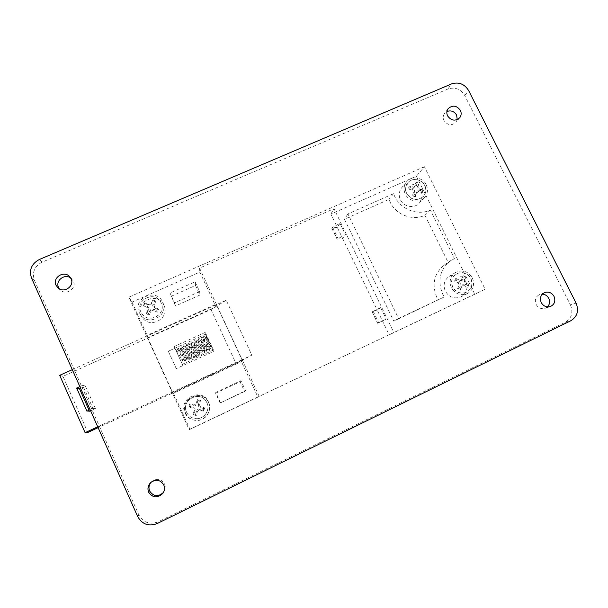 <?xml version="1.0" encoding="UTF-8"?>
<svg xmlns="http://www.w3.org/2000/svg" width="608" height="608" viewBox="0 0 608 608"><rect width="100%" height="100%" fill="white"/><g stroke="black" fill="none" stroke-linecap="round" stroke-linejoin="round"><path stroke-width="0.46" stroke-dasharray="3.04 2.28" d="M206.918 402.747L206.272 401.546C199.758 389.91 180.561 400.33 186.618 412.3C180.546 400.315 199.751 389.888 206.272 401.531L206.918 402.739C210.505 409.822 204.273 419.208 196.262 418.676C204.273 419.208 210.505 409.83 206.918 402.747M140.896 311.972C134.695 299.615 155.61 290.145 161.067 302.761L161.158 302.944C166.972 314.192 148.861 324.429 141.915 313.736L140.896 311.972M140.851 311.904C134.649 299.539 155.572 290.062 161.036 302.685L161.128 302.868C166.949 314.116 148.823 324.368 141.869 313.667L140.851 311.904M424.703 185.531C421.709 178.912 411.768 177.475 407.596 183.076C405.224 186.291 404.89 189.802 406.577 193.61C411.396 200.336 416.959 201.316 423.274 196.566C426.01 193.283 426.489 189.605 424.703 185.531M406.691 193.466C405.004 189.658 405.346 186.147 407.717 182.932C411.89 177.323 421.838 178.767 424.832 185.387C426.618 189.46 426.14 193.139 423.404 196.43C417.088 201.187 411.517 200.199 406.691 193.466M452.641 287.158C450.482 281.702 451.66 277.316 456.182 273.995C462.194 271.282 467.058 272.825 470.782 278.631C473.024 284.43 471.641 288.937 466.625 292.167C460.773 294.386 456.106 292.722 452.641 287.158M452.793 287.082C450.634 281.618 451.812 277.225 456.334 273.904C462.346 271.183 467.218 272.734 470.942 278.54C473.184 284.346 471.8 288.861 466.784 292.083C460.925 294.31 456.258 292.638 452.793 287.082M208.871 341.764L206.834 336.672L211.812 347.138L206.15 335.175L208.871 341.764M176.115 349.828L176.495 350.223L177.688 349.106L177.369 348.741L176.115 349.828M163.917 305.33C170.43 317.893 150.29 329.475 142.363 317.619L141.124 315.499C134.117 301.492 157.89 290.905 163.886 305.262L163.917 305.33M162.686 302.176C169.374 315.073 148.686 326.952 140.554 314.777L139.278 312.603C132.08 298.216 156.499 287.364 162.655 302.108L162.686 302.176M208.514 402.549C212.329 410.142 206.196 420.28 197.592 420.462C192.136 420.508 188.168 418.114 185.683 413.296C178.623 399.228 201.795 387.874 208.301 402.108L208.514 402.549M208.483 402.002C212.405 409.8 206.097 420.204 197.266 420.402C191.657 420.44 187.583 417.985 185.03 413.037C177.779 398.582 201.582 386.924 208.263 401.546L208.483 402.002M420.865 190.661C422.887 195.274 422.332 199.439 419.208 203.148C414.253 208.856 403.659 206.971 400.421 199.789C398.529 195.518 398.909 191.573 401.546 187.948C406.243 181.579 417.491 183.175 420.865 190.661M426.231 184.764C428.298 189.491 427.736 193.754 424.544 197.554C419.474 203.399 408.606 201.461 405.285 194.096C403.34 189.719 403.727 185.676 406.433 181.974C411.236 175.454 422.765 177.095 426.231 184.764M444.243 296.947L398.59 318.478L347.928 213.932L393.536 193.671L394.744 196.528C400.809 209.562 417.894 216 430.396 210.011L454.374 258.514L450.855 260.513C439.926 269.276 437.205 280.493 442.685 294.173L444.243 296.947L393.786 321.13L344.455 219.192L388.96 199.378L390.138 202.168C396.044 214.89 412.703 221.152 424.908 215.3L448.256 262.626L444.828 264.571C434.15 273.129 431.482 284.073 436.81 297.411L438.33 300.116M430.396 210.011L424.908 215.3M465.766 281.512C468.297 288.078 466.716 293.17 461.016 296.803C454.419 299.265 449.183 297.38 445.307 291.141C442.89 285.015 444.205 280.083 449.259 276.328C456.053 273.22 461.556 274.945 465.766 281.512M472.34 277.886C474.939 284.612 473.32 289.841 467.484 293.558C460.735 296.081 455.362 294.143 451.379 287.744C448.894 281.466 450.239 276.404 455.415 272.566C462.369 269.374 468.016 271.153 472.34 277.886M70.657 277.94L73.355 281.116C76.973 288.162 66.599 295.67 60.648 290.267L59.31 288.838M150.974 482.311L151.65 481.597C156.856 477.972 161.158 478.739 164.548 483.9C165.726 486.803 165.406 489.584 163.59 492.252L163.415 492.472M457.246 119.616L455.97 122.33C451.607 125.978 447.625 125.377 444.007 120.528C442.852 117.998 443.019 115.649 444.509 113.468L446.918 111.5M547.451 306.903L545.026 308.37C541.234 309.297 538.262 307.99 536.134 304.441C534.447 299.942 535.595 296.636 539.585 294.523L542.374 294.082M424.384 166.721L128.85 297.168L189.134 429.605L485.146 289.233L424.384 166.721L416.419 176.214L330.874 214.092L337.296 227.4L331.672 227.947L339.956 223.326L345.397 234.597L337.083 239.164L342.623 238.442L377.15 309.974L372.104 311.843L380.669 307.602L386.217 319.086L377.614 323.274L386.217 319.086M186.618 412.3C188.617 416.244 191.832 418.372 196.27 418.684C191.824 418.372 188.602 416.244 186.603 412.292M194.256 410.324L193.017 414.664L196.255 415.53L197.486 411.198L199.561 410.005L203.862 411.16L204.782 407.915L200.48 406.76L199.325 404.708L200.549 400.391L197.326 399.517L196.095 403.834L194.02 405.019L189.719 403.864L188.792 407.109L193.101 408.264L194.256 410.324L195.062 410.514L194.074 413.987L193.017 414.664M417.863 187.097L418.828 183.244L415.864 182.377L414.899 186.23L413.508 187.31L409.093 186.086L408.363 188.989L412.323 190.144L413.448 192.029L412.475 195.905L415.446 196.764L416.412 192.896L418.258 191.877L422.21 193.032L422.932 190.129L418.98 188.982L417.833 187.652L418.828 183.244M205.375 334.286L213.355 351.553L176.267 368.63L168.325 351.242L205.375 334.286L205.284 332.363L213.438 350.01L213.355 351.553M172.687 392.555L172.452 392.054L241.931 359.761L242.159 360.255L172.687 392.555L173.523 393.247L241.429 361.654L242.159 360.255M132.035 302.115L148.132 337.47L215.969 306.842L199.827 272.103L132.035 302.115L128.85 297.168M171.061 296.362L195.502 285.486L199.918 295.017L175.476 305.953L170.027 292.972L195.122 281.823L195.502 285.486M339.956 223.326L337.296 227.4L342.623 238.442L345.397 234.597M380.669 307.602L377.15 309.974L389.158 334.864L393.855 332.561L259.198 396.416L199.568 268.098L333.997 208.696L393.855 332.561M173.523 393.247L189.954 429.339L257.898 397.115L241.429 361.654M244.621 391.499L220.142 403.051L215.627 393.247L240.107 381.756L244.621 391.499L245.564 390.655L220.142 403.051M570.448 304.95C573.412 312.474 571.687 318.265 565.265 322.316L158.232 521.801C149.773 524.962 143.328 522.698 138.913 515.014L34.458 280.448C31.859 272.445 34.42 266.342 42.142 262.154L447.868 89.011C454.989 86.8 460.621 88.973 464.74 95.54L570.448 304.95L576.08 303.111M199.568 268.098L199.827 272.103M330.874 214.092L333.997 208.696M416.419 176.214L474.795 294.257L485.146 289.233M257.898 397.115L259.198 396.416M474.795 294.257L389.158 334.864M189.954 429.339L189.134 429.605M148.132 337.47L146.71 335.494L216.114 304.205L241.931 359.761L251.834 355.156L236.033 363.516L98.116 427.66M97.728 426.793L172.452 392.054L146.71 335.494M393.536 193.671L388.96 199.378M347.928 213.932L344.455 219.192M398.59 318.478L393.786 321.13M454.374 258.514L448.256 262.626M216.114 304.205L215.969 306.842M220.423 402.511L215.787 392.441L240.928 380.646L245.564 390.655M240.928 380.646L240.107 381.756M215.787 392.441L215.627 393.247M195.122 281.823L199.66 291.604L174.557 302.822L170.027 292.972M174.557 302.822L175.476 305.953M199.66 291.604L199.918 295.017M72.299 369.656L226.237 300.23L251.834 355.156M79.838 386.589L82.673 385.297L92.963 408.394L90.121 409.701M80.598 388.307L85.424 386.11L95.502 408.713L89.596 411.434L89.049 410.202M226.237 300.23L210.991 309.533L62.951 376.367L87.833 432.448M210.991 309.533L236.033 363.516M62.951 376.367L59.698 375.334M82.673 385.297L85.424 386.11M86.929 411.175L89.596 411.434M92.963 408.394L95.502 408.713M213.438 350.01L182.332 364.314L174.192 346.537L205.284 332.363M174.192 346.537L182.902 365.53L176.267 368.63M176.244 368.6L168.294 351.196L174.975 348.209M182.332 364.314L182.902 365.53M468.928 284.574L467.75 287.386L463.972 285.616L461.966 286.36L460.393 290.122L457.558 288.792L459.131 285.038L458.303 282.971L454.526 281.2L455.711 278.388L459.488 280.159L461.495 279.414L463.06 275.675L465.888 276.997L464.216 281.17L465.15 282.804L468.928 284.574L467.75 287.386M468.259 285.775L465.226 284.354C463.851 283.868 462.817 284.248 462.133 285.502L460.879 288.519L459.557 287.896L460.818 284.886L459.542 281.694L456.509 280.28L457.056 278.973L460.096 280.387C461.472 280.873 462.498 280.493 463.182 279.247L464.436 276.245L465.758 276.86L464.33 280.516L465.774 283.047L468.806 284.46M464.436 276.245L463.06 275.675M457.056 278.973L455.711 278.388M456.509 280.28L454.526 281.2M459.557 287.896L457.558 288.792M460.879 288.519L460.393 290.122M418.593 182.909L415.864 182.377M417.217 182.506L416.442 185.6L414.306 187.264L409.093 186.086M410.423 186.238L410.081 187.591L408.363 188.989M410.081 187.591L413.258 188.518L414.99 191.421L414.208 194.522L412.475 195.905M414.208 194.522L415.591 194.925L415.446 196.764M415.591 194.925L416.366 191.824C416.845 190.509 417.795 189.985 419.216 190.251L422.385 191.178L422.21 193.032M422.385 191.178L422.932 190.129M422.72 189.833L419.55 188.906L417.78 186.861L417.825 186.002M143.29 305.702L144.75 302.746L148.762 304.585L150.989 303.802L152.92 299.866L155.922 301.249L153.999 305.186L154.782 307.352L158.787 309.191L157.343 312.155L153.33 310.308L151.103 311.098L149.173 315.05L146.156 313.667L148.094 309.715L147.311 307.549L143.29 305.702L144.24 304.828L144.75 302.746M144.917 303.445L148.139 304.927C149.614 305.436 150.754 305.034 151.574 303.719L153.117 300.557L154.516 301.203L152.973 304.357C152.441 305.801 152.836 306.918 154.181 307.701L157.396 309.183L156.72 310.559L153.505 309.084C152.03 308.575 150.883 308.978 150.07 310.3L148.519 313.47L147.113 312.824L148.664 309.654C149.203 308.203 148.8 307.086 147.463 306.303L144.24 304.828M147.113 312.824L146.156 313.667M148.519 313.47L149.173 315.05M156.72 310.559L157.343 312.155M157.396 309.183L158.787 309.191M154.516 301.203L155.922 301.249M153.117 300.557L152.92 299.866M194.074 413.987L195.578 414.39L196.255 415.53M195.578 414.39L196.566 410.917C197.152 409.435 198.216 408.827 199.766 409.085L203.216 410.012L203.862 411.16M203.216 410.012L203.642 408.5L204.782 407.915M203.642 408.5L200.199 407.573C198.732 407.01 198.14 405.954 198.421 404.404L199.401 400.938L200.549 400.391M199.401 400.938L197.896 400.535L197.326 399.517M197.896 400.535L196.916 403.993C196.331 405.468 195.267 406.083 193.716 405.825L190.258 404.898L189.719 403.864M190.258 404.898L189.825 406.41L188.792 407.109M189.825 406.41L193.283 407.337C194.75 407.892 195.343 408.948 195.062 410.514M373.152 311.281L378.678 322.734M332.637 227.24L338.056 238.473M331.816 227.977L337.22 239.187M372.218 311.813L377.728 323.236M565.265 322.316L570.828 320.743M158.232 521.801L157.35 523.488M138.913 515.014L137.704 516.595M34.458 280.448L31.532 278.076M42.142 262.154L39.36 259.487M447.868 89.011L451.501 83.927M464.74 95.54L468.624 90.554M465.774 283.047L465.15 282.804M464.497 279.862L464.322 280.744M463.182 279.247L461.495 279.414M459.542 281.694L458.303 282.971M460.818 284.886L459.131 285.038M462.133 285.502L461.966 286.36M465.226 284.354L463.972 285.616M416.442 185.6L414.899 186.23M413.6 187.165L413.052 187.249M413.258 188.518L412.323 190.144M414.99 191.421L413.448 192.029M416.366 191.824L416.412 192.896M419.216 190.251L418.258 191.877M419.55 188.906L418.98 188.982M147.463 306.303L147.311 307.549M148.664 309.654L148.094 309.715M150.07 310.3L151.103 311.098M153.505 309.084L153.33 310.308M154.181 307.701L154.782 307.352M152.973 304.357L153.999 305.186M151.574 303.719L150.989 303.802M148.139 304.927L148.762 304.585M196.566 410.917L197.486 411.198M199.766 409.085L199.561 410.005M200.199 407.573L200.48 406.76M198.421 404.404L199.325 404.708M196.916 403.993L196.095 403.834M193.716 405.825L194.02 405.019M193.283 407.337L193.101 408.264M177.369 348.741L184.406 360.833C183.821 360.552 183.373 360.764 183.046 361.479L178.471 348.498L178.98 347.54L180.014 347.715L186.884 359.678C186.36 359.389 185.911 359.602 185.546 360.316L180.971 347.221L181.663 346.34L182.37 346.469L189.369 358.53C188.852 358.241 188.412 358.446 188.047 359.153L183.472 346.081L184.156 345.2L184.885 345.344L191.847 357.375C191.345 357.086 190.904 357.291 190.54 357.99L185.964 344.926L186.648 344.06L187.576 344.394L194.317 356.227L193.032 356.835L188.457 343.794L189.255 342.904C190.828 344.485 188.001 339.378 193.063 348.642L196.794 355.08L195.518 355.68L190.95 342.608L191.763 341.772L192.493 342.061L199.264 353.932L198.003 354.517L193.435 341.445L193.99 340.693L194.75 340.746L201.734 352.784L200.488 353.37L195.928 340.503L196.392 339.598L197.319 339.674L204.197 351.637L202.973 352.214L198.406 339.34L198.877 338.466L199.812 338.557L206.659 350.497L205.451 351.059L202.578 342.752C199.546 334.985 201.21 339.226 201.354 337.334C202.859 338.23 201.035 334.81 204.448 341.263L209.122 349.357L207.928 349.912L203.361 337.03L203.9 336.171L204.828 336.353L211.576 348.217L210.406 348.764L207.26 339.712C204.812 333.404 206.028 336.969 206.15 335.175M176.495 350.223L183.266 362.125L184.27 362.246L184.771 361.312L180.196 348.376L178.851 348.992L185.698 360.932L186.61 361.16L187.249 360.445L182.696 347.221C182.567 347.791 182.111 347.996 181.336 347.844L187.302 358.568L188.298 359.868L189.248 359.959L189.734 359.343L189.407 357.534L185.197 346.074C185.06 346.644 184.604 346.856 183.821 346.697L190.684 358.644L191.756 358.804L192.219 358.218L191.915 356.402L187.69 344.918C187.545 345.504 187.082 345.716 186.299 345.549L193.162 357.496L194.081 357.724L194.735 356.949L190.182 343.771C190.008 344.386 189.536 344.599 188.776 344.402L195.654 356.364L196.566 356.584L197.228 355.817C197.364 355.9 197.228 354.548 194.583 347.715L192.668 342.616C192.478 343.262 192.006 343.474 191.254 343.262L198.102 355.194L199.044 355.444L199.705 354.7C199.857 354.798 199.736 353.392 196.962 346.248L195.153 341.468C194.864 342.205 194.385 342.418 193.724 342.114L200.61 354.084L201.522 354.304L202.183 353.56C202.358 353.689 202.183 352.093 199.34 344.782L197.638 340.32L196.194 340.974L203.08 352.936L204.037 353.149L204.668 352.404C204.873 352.663 204.584 350.649 201.704 343.3L200.116 339.173C199.857 339.933 199.371 340.153 198.664 339.826L205.474 351.736L206.568 351.994L207.168 351.014L202.593 338.025C202.107 338.899 201.62 339.12 201.134 338.686L208.058 350.687L209.084 350.839L209.631 350.056L205.071 336.878C204.812 337.729 204.318 337.949 203.596 337.546L210.315 349.372L211.379 349.76C212.048 350.155 212.192 349.273 211.812 347.13M206.834 336.672L206.051 336.399L208.863 341.749M140.554 314.777L142.363 317.619M424.544 197.554L419.208 203.148M467.484 293.558L461.016 296.803M58.17 288.055L60.648 290.267M163.278 492.723L163.59 492.252M459.747 117.724L455.97 122.33M550.278 306.576L545.026 308.37M331.672 227.947L337.083 239.164M372.104 311.843L377.614 323.274M544.738 292.516L539.585 294.523M448.104 108.733L444.509 113.468M150.662 482.592L151.65 481.597M69.859 276.845L71.714 278.791M455.415 272.566L449.259 276.328M450.855 260.513L444.828 264.571M406.433 181.974L401.546 187.948M208.263 401.546L208.301 402.108M162.655 302.108L163.886 305.262M464.216 281.17L464.33 280.516M413.508 187.31L414.306 187.264M417.833 187.652L417.78 186.861"/><path stroke-width="0.91" d="M59.31 288.838L58.55 287.523C55.13 280.79 64.539 273.364 70.657 277.94M71.09 278.76C74.769 285.92 64.22 293.55 58.17 288.055L56.042 285.274C52.235 277.78 63.658 270.241 69.426 276.397L71.09 278.76M163.415 492.472C158.171 497.101 153.588 496.637 149.682 491.074C148.443 487.95 148.876 485.032 150.974 482.311M163.78 484.933C164.981 487.89 164.654 490.724 162.807 493.43C157.48 498.378 152.76 497.982 148.656 492.237C147.296 488.657 147.964 485.442 150.662 482.592C155.96 478.906 160.33 479.689 163.78 484.933M446.918 111.5C450.984 110.101 454.214 111.294 456.608 115.072L457.246 119.616M460.385 110.36C461.601 113.027 461.388 115.482 459.747 117.724C455.324 121.425 451.273 120.81 447.602 115.892C446.432 113.324 446.599 110.937 448.104 108.733C452.504 104.827 456.6 105.366 460.385 110.36M542.374 294.082C545.201 294.34 547.322 295.762 548.743 298.346C550.156 301.598 549.731 304.448 547.451 306.903M554.04 296.4C555.788 301.112 554.534 304.502 550.278 306.576C546.425 307.519 543.415 306.189 541.249 302.579C539.532 298.019 540.694 294.66 544.738 292.516C548.674 291.399 551.775 292.699 554.04 296.4M576.08 303.111C579.09 310.749 577.342 316.624 570.828 320.743L157.35 523.488C148.747 526.71 142.196 524.408 137.704 516.595L31.532 278.076C28.903 269.937 31.51 263.743 39.36 259.487L451.501 83.927C458.728 81.685 464.436 83.896 468.624 90.554L576.08 303.111M90.121 409.701L86.929 411.175L76.638 388.041L79.838 386.589M72.299 369.656L59.698 375.334L85.112 432.66L97.728 426.793M89.049 410.202L79.526 388.801L80.598 388.307M98.116 427.66L87.833 432.448L85.112 432.66M76.638 388.041L79.526 388.801M162.807 493.43L163.278 492.723M69.426 276.397L69.859 276.845"/></g></svg>
